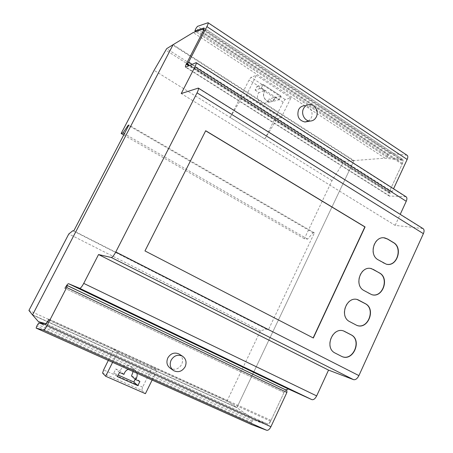 <?xml version="1.0" encoding="UTF-8"?>
<svg xmlns="http://www.w3.org/2000/svg" width="453" height="453" viewBox="0 0 453 453"><rect width="100%" height="100%" fill="white"/><g stroke="black" fill="none" stroke-linecap="round" stroke-linejoin="round"><path stroke-width="0.34" stroke-dasharray="2.27 1.7" d="M309.552 104.564L304.501 105.742C309.88 105.413 313.918 112.854 311.183 117.973L308.703 120.883M179.473 354.286C182.638 356.902 183.386 360.271 181.71 364.399C178.759 369.099 174.96 370.384 170.311 368.261M255.135 90.113L258.974 92.588C255.35 96.438 258.765 104.128 263.816 103.567C266.426 103.267 268.131 101.749 268.929 99.009L272.706 101.449L274.546 97.769L257.004 86.41L255.135 90.113L261.234 88.193L263.114 84.422L280.911 96.019L279.065 99.756L275.231 97.265L268.929 99.009M265.13 90.719C258.697 98.301 272.899 107.412 275.231 97.265C274.433 100.051 272.712 101.597 270.067 101.897C264.954 102.457 261.472 94.626 265.13 90.719L261.234 88.193L265.13 90.719L258.974 92.588M275.231 97.265L279.065 99.756L272.706 101.449M257.004 86.41L263.114 84.422L280.911 96.019L274.546 97.769M230.13 117.469L249.076 80L250.99 77.276L256.336 75.357L246.143 95.702L242.451 96.897L230.13 117.469L264.829 138.975L277.026 118.896L242.451 96.897M277.026 118.896L281.036 117.973L290.883 97.956L285.096 99.473L283.17 102.118L249.076 80M283.17 102.118L264.829 138.975M285.096 99.473L250.99 77.276M290.883 97.956L256.336 75.357M281.036 117.973L246.143 95.702M139.886 381.477L135.821 377.893L131.517 375.979M123.969 374.405L120.17 370.928L115.792 368.98L113.76 373.119L118.193 375.084M128.159 369.314C130.487 368.34 132.633 368.499 134.603 369.79L136.97 373.261C135.402 369.229 132.463 367.91 128.159 369.314M133.131 371.539C133.103 369.354 132.248 367.632 130.577 366.386C125.821 364.229 122.35 365.741 120.17 370.928M119.513 372.428L115.792 368.98M117.418 376.63L113.76 373.119M135.17 379.229L135.821 377.893M108.301 360.418L113.879 349.133L117.587 352.4L112.604 362.349M152.123 380.05L156.931 370.282L152.536 366.737L28.93 310.447M117.587 352.4L156.931 370.282M227.18 400.729L236.862 407.683L353.969 160.56L343.957 161.478L332.009 180.617L304.337 238.72L307.559 239.105L313.148 232.763L314.422 232.887L268.38 329.835L266.46 329.116L260.469 330.832L227.18 400.729L152.536 366.737L142.638 387.173L141.744 390.322L102.582 373.102M141.744 390.322L145.419 393.68M142.638 387.173L103.601 369.931M332.009 180.617L154.088 70.34M304.337 238.72L123.72 134.977M343.957 161.478L166.664 48.675M406.024 196.744L389.218 196.013C388.385 195.215 388.408 193.816 389.274 191.806L402.083 164.213C402.898 162.333 402.938 161.025 402.196 160.283L384.965 158.171L353.963 160.572L173.12 44.671M173.103 44.683L353.963 160.572L236.868 407.672L32.559 314.948M260.469 330.832L68.799 233.958M266.46 329.116L72.848 230.719M268.38 329.835L73.777 230.905M314.422 232.887L128.907 125.022M313.148 232.763L128.635 125.543M307.559 239.105L124.377 133.726M286.075 390.027L285.707 390.027L284.02 392.519L270.628 421.222C269.552 423.385 268.357 424.591 267.038 424.84L253.487 419.942L252.196 421.052L251.5 422.541L251.483 424.557M267.038 424.84L45.272 324.625M285.707 390.027L66.682 285.401M407.049 155.26L389.659 153.216L387.989 154.705L387.287 157.35L402.468 159.275L203.969 27.956M402.468 159.275L402.575 159.354C403.34 160.119 403.3 161.472 402.457 163.408L389.331 191.681L389.308 193.074L390.56 193.165L392.213 191.67L393.555 188.776M343.64 331.001C332.253 326.403 323.776 347.938 335.022 353.034L341.981 356.551M357.224 299.541C346.109 295.985 338.867 316.562 349.506 321.59L357.14 325.492M370.679 268.499C359.897 265.888 353.742 285.543 363.816 290.515L369.688 293.827L372.111 294.744M384.008 237.853C373.612 236.081 368.408 254.875 377.961 259.796L383.753 263.199L386.873 264.292M205.702 130.73L144.858 250.888L313.153 337.915M422.972 228.561L395.152 225.379L181.234 93.55M32.537 314.92L236.868 407.672L252.14 418.204L266.891 423.77C268.301 424.099 269.682 422.96 271.03 420.361L284.02 392.519L285.826 389.908M266.562 423.572L45.368 323.476M252.14 418.204L44.745 324.501M384.965 158.171L193.165 32.554M401.052 160.022L202.865 29.128M395.152 225.379L400.231 214.343M263.114 84.422L261.234 88.193M280.911 96.019L279.065 99.756M276.2 120.255L241.619 98.29M236.273 407.264L32.31 314.659M343.148 162.774L165.809 50.141M353.181 160.628L172.604 44.983M251.5 422.541L36.744 326.092M252.196 421.052L37.599 324.444M253.487 419.942L38.686 323.029M270.628 421.222L48.482 320.152M284.02 392.519L64.943 288.295L284.02 392.519M387.479 157.429L195.815 31.619M387.338 156.092L195.22 29.836M387.989 154.705L196.007 28.318M389.659 153.216L197.468 26.37M406.567 155.119L207.706 22.684M392.213 191.67L192.112 64.292M390.56 193.165L189.513 65.515M389.597 193.165L188.89 65.81M389.331 191.681L186.8 62.995M402.457 163.408L202.842 31.88M422.321 228.374L197.825 88.029M271.03 420.361L48.975 319.195M402.083 164.213L202.383 32.769M389.274 191.806L186.732 63.131M390.044 196.285L185.996 67.169M405.322 196.579L195.639 62.639M172.927 370.135L173.635 370.645M270.067 101.897L263.816 103.567M134.603 369.79L130.577 366.386M387.287 157.35L195.764 31.636M389.308 193.074L188.793 65.855M402.575 159.354L204.014 28.001M266.891 423.77L46.104 323.872M402.196 160.283L203.946 29.281M389.218 196.013L185.628 67.225"/><path stroke-width="0.68" d="M303.521 108.629C300.775 113.765 304.727 121.228 310.067 121.047C312.825 120.974 314.903 119.609 316.296 116.965C319.059 111.778 314.988 104.235 309.552 104.564C306.891 104.711 304.88 106.064 303.521 108.629M308.703 120.883L305.016 122.004C298.861 120.543 296.698 116.461 298.538 109.756C299.88 107.225 301.868 105.883 304.501 105.742M171.104 360.192C169.365 364.557 170.209 368.04 173.635 370.645C178.335 372.791 182.18 371.483 185.169 366.715C186.93 362.241 186.007 358.719 182.417 356.154C177.797 354.189 174.031 355.531 171.104 360.192M172.927 370.135L170.311 368.261C166.925 365.69 166.092 362.253 167.808 357.949C170.696 353.351 174.422 352.032 178.986 353.98L179.473 354.286M137.831 385.639L139.886 381.477L135.509 379.529C136.993 377.598 137.48 375.509 136.97 373.261C137.48 375.509 136.993 377.598 135.509 379.529L139.886 381.477L137.831 385.639L117.418 376.63L119.513 372.428L123.969 374.405C124.598 372.072 125.991 370.378 128.159 369.314C125.991 370.378 124.598 372.072 123.969 374.405L119.513 372.428L117.418 376.63L137.831 385.639L133.822 381.998L135.17 379.229M135.509 379.529L131.517 375.979L133.131 371.539M118.193 375.084L133.822 381.998M112.604 362.349L105.651 376.233L102.582 373.102L103.601 369.931L108.301 360.418M152.123 380.05L145.419 393.68L105.651 376.233M32.31 314.659L28.93 310.447L68.799 233.958L72.848 230.719L73.777 230.905L128.907 125.022L128.165 125.271L123.006 132.933L121.161 133.505L154.088 70.34L166.664 48.675L173.108 44.666L32.531 314.931L32.31 314.659M123.72 134.977L121.161 133.505M173.12 44.671L193.165 32.554L203.522 29.003C203.793 29.468 203.414 30.719 202.383 32.769L186.732 63.131C185.628 65.323 185.232 66.67 185.543 67.169L196.149 62.639C196.483 63.171 196.075 64.581 194.943 66.863L181.234 93.55L198.323 88.086C198.737 88.709 198.312 90.294 197.055 92.848L115.798 251.97C113.884 255.515 112.372 257.344 111.251 257.468L98.539 254.546L83.731 283.38C81.953 286.67 80.606 288.312 79.7 288.318L68.596 283.708C67.797 283.731 66.58 285.26 64.943 288.295L66.682 285.401L67.254 285.532L66.687 287.496L47.033 325.56C45.43 328.544 44.235 330.067 43.448 330.129L36.155 328.102L36.744 326.092L38.686 323.029L45.272 324.625C46.127 324.059 47.197 322.57 48.482 320.152L48.975 319.195C47.401 322.111 46.246 323.578 45.498 323.601L38.403 321.636L32.537 314.92L173.103 44.683M128.635 125.543L128.165 125.271M124.377 133.726L123.006 132.933M251.483 424.557L266.675 430.265C268.136 430.554 269.552 429.37 270.922 426.72L286.896 392.445L286.868 390.458L286.075 390.027M251.517 424.569L36.161 328.102L251.517 424.569M203.969 27.956L194.852 31.036L196.007 28.318L197.468 26.37L208.074 22.729C208.352 23.211 207.967 24.502 206.908 26.602L188.629 62.078L187.168 64.026L186.404 64.337L186.8 62.995L202.842 31.88C203.901 29.773 204.292 28.477 204.014 28.001L203.969 27.956M393.555 188.776L407.151 159.45C407.989 157.525 408.028 156.177 407.27 155.407L407.049 155.26M335.22 353.108C323.827 347.932 332.689 326.154 344.099 331.16L351.109 334.807C362.434 340.158 353.255 361.896 341.879 356.511L335.22 353.108M341.981 356.551C353.334 361.437 362.055 339.988 350.905 334.739L343.64 331.001M349.705 321.653C338.816 316.483 346.698 295.475 357.887 299.722L365.39 303.697C376.222 309.037 368.017 330.016 356.845 325.396L349.705 321.653M357.14 325.492C368.238 329.337 375.741 308.827 365.18 303.64L357.224 299.541M364.025 290.56C353.606 285.401 360.599 265.135 371.528 268.674L379.506 272.944C389.874 278.278 382.559 298.521 371.63 294.614L364.025 290.56M372.111 294.744C382.881 297.627 389.297 278.029 379.297 272.904L373.476 269.529L370.679 268.499M378.176 259.824C368.215 254.671 374.388 235.124 385.033 238.001L387.734 239.071L393.464 242.542C403.391 247.865 396.89 267.4 386.233 264.161L378.176 259.824M386.873 264.292C397.281 266.319 402.734 247.587 393.244 242.514L387.513 239.048L384.008 237.853M144.977 250.922L205.702 130.73L365.073 226.936L313.334 338.006L144.977 250.922M313.153 337.915L364.858 226.919L205.651 130.826M285.826 389.908L288.397 389.008L311.84 399.62C313.538 400.044 315.146 398.81 316.664 395.911L328.538 370.107L353.521 379.642C355.497 380.044 357.292 378.697 358.912 375.605L423.379 233.657C424.342 231.353 424.291 229.705 423.238 228.731L422.972 228.561M328.538 370.107L98.539 254.546M44.745 324.501L38.403 321.636M400.231 214.343L406.245 201.279C407.128 199.195 407.134 197.734 406.256 196.891L406.024 196.744M266.675 430.265L43.448 330.129M286.115 390.044L66.925 285.316M286.868 390.458L67.254 285.532M286.896 392.445L66.687 287.496M270.922 426.72L47.033 325.56M195.815 31.619L194.954 31.047M407.151 159.45L206.908 26.602M192.112 64.292L188.629 62.078M189.513 65.515L187.168 64.026M188.89 65.81L186.562 64.332M423.379 233.657L197.055 92.848M358.912 375.605L115.798 251.97M353.521 379.642L111.251 257.468M316.664 395.911L83.731 283.38M311.84 399.62L79.7 288.318M288.397 389.008L68.596 283.708M406.245 201.279L194.943 66.863M305.016 122.004L310.067 121.047M178.986 353.98L182.417 356.154M286.092 390.033L66.914 285.311M195.764 31.636L194.875 31.053M407.27 155.407L208.074 22.729M188.793 65.855L186.432 64.354M423.238 228.731L198.323 88.086M46.104 323.872L45.498 323.601M203.946 29.281L203.522 29.003M406.256 196.891L196.149 62.639"/></g></svg>
